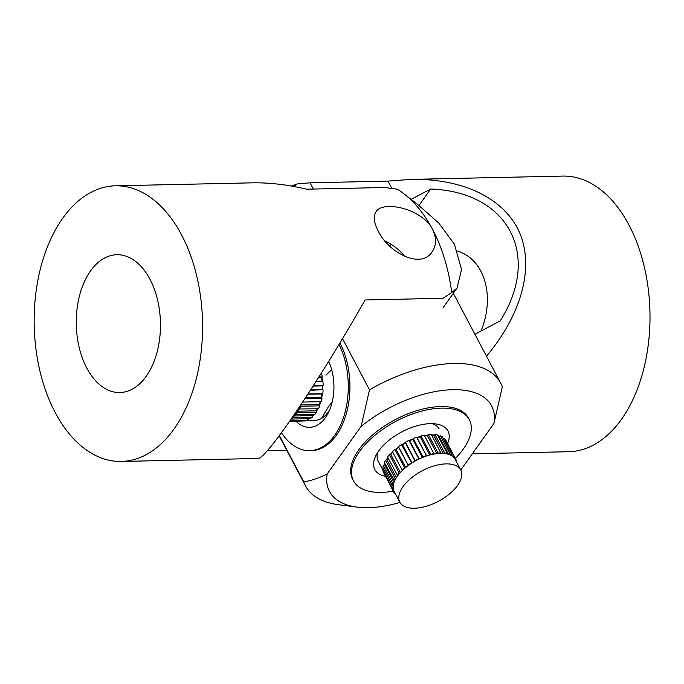 <?xml version="1.0" encoding="UTF-8"?>
<svg xmlns="http://www.w3.org/2000/svg" width="684" height="684" viewBox="0 0 684 684"><rect width="100%" height="100%" fill="white"/><g stroke="black" fill="none" stroke-linecap="round" stroke-linejoin="round"><path stroke-width="1.03" d="M457.536 251.011C486.734 260.433 494.438 299.293 480.938 331.082M411.11 199.377L430.698 189.023C508.383 191.759 541.805 255.149 500.226 320.89L474.918 334.262M331.714 369.787A75.813 38.022 152.2 0 0 325.96 375.225M430.698 189.023L418.959 205.499M391.239 244.376L389.914 246.24M293.735 186.467L297.275 183.936L310.049 182.808L387.965 181.106L391.778 188.339M310.049 182.808L313.34 189.049M332.244 401.867L328.046 407.296L321.591 418.377M387.965 181.106L410.93 179.388C463.624 178.353 504.903 198.693 519.729 233.005C534.289 267.453 521.678 314.195 486.495 356.219M297.284 183.945A137.843 84.183 -91.2 0 0 291.546 186.074M472.293 453.817L568.797 451.714A137.843 84.183 -91.2 0 0 621.423 419.395A137.843 84.183 -91.2 0 0 644.054 265.837A137.843 84.183 -91.2 0 0 562.804 176.087L410.93 179.388M86.748 367.983A68.922 42.092 88.8 0 1 79.695 294.958A68.922 42.092 88.8 0 1 116.861 254.722A68.922 42.092 88.8 0 1 149.976 279.286A68.922 42.092 88.8 0 1 157.029 352.311A68.922 42.092 88.8 0 1 119.862 392.539A68.922 42.092 88.8 0 1 86.748 367.983M385.041 240.999A34.465 21.118 -144.5 0 1 404.877 256.586M451.739 292.513L457.023 288.118L461.546 269.496L454.381 244.128L438.726 223.018L417.719 204.533L404.15 193.957A137.843 84.183 88.8 0 0 397.242 189.169L384.588 187.501L306.68 189.194C287.306 184.62 269.043 182.508 251.9 182.85L115.365 185.817A137.843 84.183 88.8 0 1 181.593 234.937A137.843 84.183 88.8 0 1 195.701 380.988A137.843 84.183 88.8 0 1 121.359 461.444A137.843 84.183 88.8 0 1 34.2 325.464A137.843 84.183 88.8 0 1 115.365 185.817M286.767 450.311L267.256 450.73M121.359 461.444L257.894 458.477C265.46 460.375 319.479 380.484 365.076 299.968L442.993 298.275L451.731 292.53A137.843 84.183 88.8 0 0 432.596 229.473C436.64 237.929 436.503 245.351 432.177 251.746C420.942 269.77 387.939 252.413 378.03 230.662C373.789 222.48 373.139 216.17 376.063 211.741C382.707 200.155 422.148 208.475 432.596 229.473A137.843 84.183 88.8 0 0 404.15 193.957M417.719 204.533L408.006 197.163M446.985 453.919A34.465 17.28 152.2 0 0 445.592 453.646A34.465 17.28 152.2 0 0 444.113 453.458L444.72 453.039A35.149 17.63 152.2 0 1 447.233 453.441L446.985 453.919A34.465 17.28 152.2 0 1 449.499 454.689L450.166 454.338A35.149 17.63 152.2 0 1 452.073 455.287L451.679 455.766A34.465 17.28 152.2 0 0 449.499 454.689M451.149 464.197A34.465 17.28 -27.8 0 1 460.768 469.985A34.465 17.28 -27.8 0 1 446.84 496.02A34.465 17.28 -27.8 0 1 409.417 507.913A34.465 17.28 -27.8 0 1 399.798 502.124A34.465 17.28 -27.8 0 1 413.717 476.09A34.465 17.28 -27.8 0 1 451.149 464.197M342.504 338.623L369.505 389.82L361.135 426.337A91.665 45.973 152.2 0 1 452.628 389.7A91.665 45.973 152.2 0 1 493.942 423.447L460.768 469.985L455.202 459.434A34.465 17.28 152.2 0 0 454.809 458.759A34.465 17.28 152.2 0 0 453.449 457.117A34.465 17.28 152.2 0 0 451.679 455.766M438.17 436.255A33.773 16.938 -27.8 0 1 439.094 436.572L439.769 436.221A34.465 17.28 152.2 0 0 437.828 435.597M443.377 438.786L443.711 438.658A34.465 17.28 152.2 0 0 442.976 438.025M394.6 492.275L394.112 492.711L384.434 474.2M395.54 494.062L395.301 494.147A35.149 17.63 152.2 0 1 394.112 492.711M383.45 468.651A34.465 17.28 152.2 0 0 383.51 469.814L382.903 470.233A35.149 17.63 152.2 0 0 383.314 472.071L393.043 490.539L393.719 490.385A34.465 17.28 152.2 0 0 394.232 491.574L399.798 502.124M382.903 470.233L392.633 488.692L393.249 488.282A34.465 17.28 152.2 0 0 393.719 490.385M392.633 488.692A35.149 17.63 152.2 0 0 393.043 490.539M384.647 463.077A34.465 17.28 152.2 0 0 383.963 465.103L383.296 465.453A35.149 17.63 152.2 0 0 382.895 467.591L392.633 486.05L393.24 486.016A34.465 17.28 152.2 0 0 393.249 488.282M383.296 465.453L393.026 483.913L393.693 483.571A34.465 17.28 152.2 0 0 393.24 486.016M393.026 483.913A35.149 17.63 152.2 0 0 392.633 486.05M387.794 457.511A34.465 17.28 152.2 0 0 386.212 459.93L385.528 460.178A35.149 17.63 152.2 0 0 384.34 462.495L394.6 481.032A34.465 17.28 152.2 0 0 393.693 483.571M385.528 460.178L395.258 478.638L395.951 478.39A34.465 17.28 152.2 0 0 394.6 481.032M395.258 478.638A35.149 17.63 152.2 0 0 394.078 480.955M392.582 452.021A34.465 17.28 152.2 0 0 390.137 454.578L389.47 454.723A35.149 17.63 152.2 0 0 387.572 457.083L397.703 475.731A34.465 17.28 152.2 0 0 395.951 478.39M389.47 454.723L399.208 473.183L399.875 473.037A34.465 17.28 152.2 0 0 397.703 475.731M399.208 473.183A35.149 17.63 152.2 0 0 397.301 475.542M395.506 449.379L396.113 449.345A33.773 16.938 -27.8 0 1 398.704 447.31L398.618 446.934A34.465 17.28 152.2 0 0 395.506 449.379L394.899 449.405A35.149 17.63 152.2 0 0 392.394 451.662L402.38 470.421A34.465 17.28 152.2 0 0 399.875 473.037M394.899 449.405L404.629 467.865L405.236 467.839A34.465 17.28 152.2 0 0 402.38 470.421M404.629 467.865A35.149 17.63 152.2 0 0 402.124 470.13M398.618 446.934L408.348 465.402A34.465 17.28 152.2 0 0 405.236 467.839M402.004 444.617L402.517 444.703A33.773 16.938 -27.8 0 1 405.467 442.941L405.544 442.505A34.465 17.28 152.2 0 0 402.004 444.617L401.491 444.532A35.149 17.63 152.2 0 0 398.524 446.558M401.491 444.532L411.742 463.077A34.465 17.28 152.2 0 0 408.348 465.402M411.229 462.991A35.149 17.63 152.2 0 0 408.262 465.026M405.544 442.505L415.273 460.965A34.465 17.28 152.2 0 0 411.742 463.077M409.263 440.581L409.648 440.778A33.773 16.938 -27.8 0 1 412.777 439.393L413.016 438.914A34.465 17.28 152.2 0 0 409.263 440.581L408.87 440.385A35.149 17.63 152.2 0 0 405.621 442.069M408.87 440.385L418.993 459.041A34.465 17.28 152.2 0 0 415.273 460.965M418.608 458.844A35.149 17.63 152.2 0 0 415.35 460.529M413.016 438.914L413.256 438.444L422.986 456.903L422.746 457.382A34.465 17.28 152.2 0 0 418.993 459.041M416.847 437.503L417.086 437.803A33.773 16.938 -27.8 0 1 420.215 436.871L420.609 436.383A34.465 17.28 152.2 0 0 416.847 437.503L416.607 437.204A35.149 17.63 152.2 0 0 413.256 438.444M416.607 437.204L426.577 455.963A34.465 17.28 152.2 0 0 422.746 457.382M426.337 455.664A35.149 17.63 152.2 0 0 422.986 456.903M420.609 436.383L420.993 435.905L430.723 454.364L430.339 454.843A34.465 17.28 152.2 0 0 426.577 455.963M424.627 435.905A33.773 16.938 -27.8 0 1 427.355 435.52L428.381 434.588A35.149 17.63 152.2 0 1 431.347 434.425L440.992 453.321A34.465 17.28 152.2 0 0 437.598 453.509A34.465 17.28 152.2 0 0 434.058 454.022L424.251 435.178A35.149 17.63 152.2 0 0 420.993 435.905M434.058 454.022A34.465 17.28 152.2 0 0 430.339 454.843M433.981 453.637A35.149 17.63 152.2 0 0 430.723 454.364M437.598 453.509L438.111 453.047A35.149 17.63 152.2 0 1 441.086 452.885M428.381 434.588L438.111 453.047M431.818 435.315A33.773 16.938 -27.8 0 1 433.776 435.417L434.99 434.579L444.72 453.039M447.233 453.441L437.503 434.981A35.149 17.63 152.2 0 0 434.99 434.579M439.769 436.221L440.436 435.879L450.166 454.338M452.073 455.287L442.343 436.819A35.149 17.63 152.2 0 0 440.436 435.879M443.711 438.658L444.403 438.401L454.133 456.861L453.449 457.117M454.809 458.759L455.33 458.297L445.592 439.838A35.149 17.63 152.2 0 0 444.403 438.401M455.33 458.297A35.149 17.63 152.2 0 0 454.133 456.861M455.818 460.606L456.39 460.477A35.149 17.63 152.2 0 1 456.801 462.316L456.741 462.358M455.27 458.348L456.39 460.477M427.868 435.05A34.465 17.28 152.2 0 0 424.439 435.537M434.383 434.998A34.465 17.28 152.2 0 0 431.578 434.862M444.113 453.458A34.465 17.28 152.2 0 0 440.992 453.321M439.094 436.572L448.456 454.313M433.776 435.417L443.249 453.389M427.355 435.52L436.888 453.595M420.215 436.871L429.774 454.997M417.086 437.803L426.654 455.937M412.777 439.393L422.344 457.545M409.648 440.778L419.224 458.938M405.467 442.941L415.034 461.101M402.517 444.703L412.093 462.854M398.704 447.31L408.271 465.453M396.113 449.345L405.672 467.48M390.137 454.578L390.803 454.433A33.773 16.938 -27.8 0 1 392.77 452.372M390.803 454.433L400.345 472.516M386.212 459.93L386.905 459.674A33.773 16.938 -27.8 0 1 388.025 457.938M386.905 459.674L396.387 477.663M383.963 465.103L384.63 464.761A33.773 16.938 -27.8 0 1 384.981 463.701M384.63 464.761L394.01 482.545M392.898 486.033L393.197 486.606M318.958 376.927L322.301 376.858A35.149 21.469 -91.2 0 0 321.95 375.106A35.149 21.469 -91.2 0 0 321.548 373.378L321.189 373.387M322.301 376.858L321.591 377.799A33.773 20.623 88.8 0 1 322.053 381.176L322.942 381.587L315.905 381.74M322.754 385.554L322.344 385.87A33.773 20.623 88.8 0 1 322.301 389.316L322.703 389.683A34.465 21.042 -91.2 0 0 322.754 385.554L323.164 385.237A35.149 21.469 -91.2 0 0 322.942 381.587M323.164 385.237L313.529 385.451M322.703 389.683L310.382 390.333M322.344 393.813L321.89 393.958A33.773 20.623 88.8 0 1 321.352 397.267L321.685 397.789A34.465 21.042 -91.2 0 0 322.344 393.813L322.797 393.676A35.149 21.469 -91.2 0 0 323.104 390.06M322.797 393.676L308.005 393.993M321.685 397.789L322.027 398.302L304.944 398.678M302.704 402.072L321.189 401.67A35.149 21.469 -91.2 0 0 322.027 398.302M320.24 401.688A33.773 20.623 88.8 0 1 319.257 404.577L319.77 405.843L300.669 406.262L300.413 405.629A34.465 21.042 -91.2 0 0 300.524 405.356M317.333 408.793A33.773 20.623 88.8 0 1 316.145 410.81L316.461 412.238A35.149 21.469 -91.2 0 1 314.751 414.547L295.257 414.581A34.465 21.042 -91.2 0 0 297.207 411.939A34.465 21.042 -91.2 0 0 298.917 408.964L318.462 408.767A35.149 21.469 -91.2 0 0 319.77 405.843M298.917 408.964A34.465 21.042 -91.2 0 0 300.413 405.629M299.361 409.177A35.149 21.469 -91.2 0 0 300.669 406.262M297.207 411.939L297.36 412.649A35.149 21.469 -91.2 0 1 295.659 414.966M316.461 412.238L297.36 412.649M313.238 414.581A33.773 20.623 88.8 0 1 312.195 415.615L312.297 417.112L293.197 417.531L293.145 416.778A34.465 21.042 -91.2 0 0 295.257 414.581M291.187 419.087L310.288 418.676A35.149 21.469 -91.2 0 0 312.297 417.112M292.248 417.548A34.465 21.042 -91.2 0 0 293.145 416.778M291.196 419.095A35.149 21.469 -91.2 0 0 293.197 417.531M307.638 418.736L307.518 420.19L290.153 420.574M289.674 421.258L305.329 420.916A35.149 21.469 -91.2 0 0 307.518 420.19M302.473 420.976L289.452 421.575M322.497 381.381A34.465 21.042 -91.2 0 0 321.942 377.329M319.513 405.21A34.465 21.042 -91.2 0 0 320.719 401.679M316.307 411.529A34.465 21.042 -91.2 0 0 317.898 408.776M312.246 416.368A34.465 21.042 -91.2 0 0 314.016 414.564M307.578 419.454A34.465 21.042 -91.2 0 0 309.057 418.702M312.195 415.615L293.949 416.009M316.145 410.81L297.668 411.212M319.257 404.577L300.772 404.979M321.352 397.267L305.645 397.609M321.89 393.958L307.834 394.266M322.301 389.316L310.887 389.564M322.344 385.87L313.135 386.067M322.053 381.176L316.179 381.304M321.591 377.799L318.359 377.867M385.477 476.338A41.356 20.742 -27.8 0 1 375.995 455.347A41.356 20.742 -27.8 0 1 378.671 450.978A41.356 20.742 -27.8 0 1 435.614 423.918A41.356 20.742 -27.8 0 1 447.575 443.6M439.119 428.919A34.465 17.28 152.2 0 0 431.869 423.652M328.756 361.588A34.465 21.042 -91.2 0 0 328.645 361.417A41.356 25.257 88.8 0 1 328.748 411.896A41.356 25.257 88.8 0 1 296.163 421.429M281.449 432.767A65.476 39.988 -91.2 0 0 309.707 450.671L311.348 450.628A65.476 39.988 -91.2 0 0 346.66 412.418A65.476 39.988 -91.2 0 0 339.957 343.035A65.476 39.988 -91.2 0 0 339.914 342.949M309.707 450.671A65.476 39.988 -91.2 0 0 344.804 413.239A65.476 39.988 -91.2 0 0 339.016 344.428M455.339 458.468A65.476 32.841 152.2 0 0 463.248 449.14A65.476 32.841 152.2 0 0 469.335 419.728L468.497 418.146A65.476 32.841 152.2 0 0 418.54 410.178A65.476 32.841 152.2 0 0 358.741 449.807A65.476 32.841 152.2 0 0 352.662 479.219L353.491 480.801A65.476 32.841 152.2 0 0 393.291 491.155M469.335 419.728A65.476 32.841 152.2 0 0 419.377 411.759A65.476 32.841 152.2 0 0 359.579 451.397A65.476 32.841 152.2 0 0 353.491 480.801M377.893 452.107A34.465 17.28 152.2 0 0 378.149 461.067L382.963 470.19M369.505 389.82A110.278 55.301 -27.8 0 1 500.62 383.006A110.278 55.301 -27.8 0 1 502.312 386.93L493.942 423.447M361.135 426.337L327.208 473.918A91.665 45.973 152.2 0 0 356.937 507.092L338.537 504.706A110.278 55.301 -27.8 0 1 305.517 485.871A110.278 55.301 -27.8 0 1 303.824 481.955L279.371 435.58M356.937 507.092A91.665 45.973 152.2 0 0 399.969 502.441M327.208 473.918C319.531 477.834 311.733 480.51 303.824 481.955M306.697 420.506L314.905 420.335A34.465 21.042 -91.2 0 0 329.799 409.511M443.335 307.347L457.032 288.126M500.62 383.006L453.33 293.325M305.517 485.871L279.157 435.87"/></g></svg>
